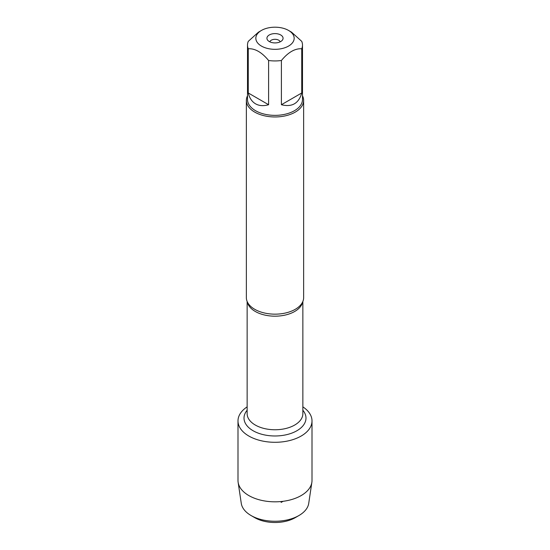 <?xml version="1.0" encoding="UTF-8"?>
<svg xmlns="http://www.w3.org/2000/svg" width="550" height="550" viewBox="0 0 550 550"><rect width="100%" height="100%" fill="white"/><g stroke="black" fill="none" stroke-linecap="round" stroke-linejoin="round"><path stroke-width="0.82" d="M246.359 100.423L246.359 297.626A28.641 16.534 0 0 0 248.641 304.095A28.641 16.534 0 0 0 254.746 309.313A28.641 16.534 0 0 0 301.359 304.095A28.641 16.534 0 0 0 303.641 297.626L303.641 100.423A28.641 16.534 180 0 1 275 116.958A28.641 16.534 180 0 1 246.359 100.423A28.641 16.534 180 0 1 247.507 95.789M302.857 406.862A37.008 21.367 180 0 1 300.575 436.37A37.008 21.367 180 0 1 249.425 436.37A37.008 21.367 180 0 1 247.143 406.862A37.008 21.367 180 0 0 237.992 420.929A37.008 21.367 180 0 0 248.834 436.033A37.008 21.367 180 0 0 289.163 440.667A37.008 21.367 180 0 0 312.008 420.929A37.008 21.367 180 0 0 302.857 406.862M302.493 95.789A28.641 16.534 180 0 1 303.641 100.423M280.706 34.966A8.071 4.661 180 0 1 282.37 40.164A8.071 4.661 180 0 1 275 42.921A8.071 4.661 180 0 1 267.63 40.164A8.071 4.661 180 0 1 270.421 34.423A8.071 4.661 180 0 1 280.706 34.966M261.449 46.083A19.161 11.062 0 0 0 288.551 46.083A19.161 11.062 0 0 0 288.551 30.436A19.161 11.062 0 0 0 279.462 27.5A19.161 11.062 0 0 0 261.449 30.436A19.161 11.062 0 0 0 261.449 46.083M281.401 104.72C291.981 107.387 298.76 103.469 301.737 92.978L281.401 104.72L281.401 60.5C288.173 52.278 294.958 48.366 301.737 48.758A27.493 15.874 0 0 0 302.493 45.066A27.493 15.874 0 0 0 301.737 41.367L291.569 32.182L288.551 30.436M301.737 92.978L301.737 48.758M261.449 30.436L258.431 32.182L248.263 41.367A27.493 15.874 0 0 0 247.507 45.066A27.493 15.874 0 0 0 248.263 48.758C255.035 48.359 261.814 52.278 268.599 60.5A27.493 15.874 0 0 0 281.401 60.5M248.263 92.978C249.494 98.058 251.928 101.674 255.558 103.826C259.236 105.896 263.581 106.191 268.599 104.72L248.263 92.978L248.263 48.758M268.599 104.72L268.599 60.5M302.493 45.066L302.493 99.488A27.493 15.874 180 0 1 285.519 114.152A27.493 15.874 180 0 1 255.558 110.708A27.493 15.874 180 0 1 247.507 99.488L247.507 45.066M280.149 41.848A5.204 3.004 0 0 0 278.685 40.184A5.204 3.004 0 0 0 273.384 39.456A5.204 3.004 0 0 0 269.851 41.848M312.008 420.929L312.008 480.453A37.008 21.367 180 0 1 311.871 482.288A37.008 21.367 180 0 1 287.684 500.527A37.008 21.367 180 0 1 248.834 495.564A37.008 21.367 180 0 1 238.129 482.288A37.008 21.367 180 0 1 237.992 480.453L237.992 420.929M238.129 482.288L241.278 503.388A33.846 19.539 0 0 0 251.068 515.529A33.846 19.539 0 0 0 298.932 515.529A33.846 19.539 0 0 0 308.722 503.388L311.871 482.288M251.068 515.529L254.746 517.66L251.068 515.529M298.932 515.529L295.254 517.66A28.641 16.534 180 0 1 254.746 517.66M281.112 502.439L283.071 501.304M302.692 301.833A27.858 16.087 180 0 1 275 316.181A27.858 16.087 180 0 1 247.308 301.833M247.143 301.462L247.143 413.669A27.858 16.087 0 0 0 275 429.756A27.858 16.087 0 0 0 302.857 413.669L302.857 301.462M302.857 410.259A30.986 17.889 180 0 1 275 435.978A30.986 17.889 180 0 1 247.143 410.259"/></g></svg>
